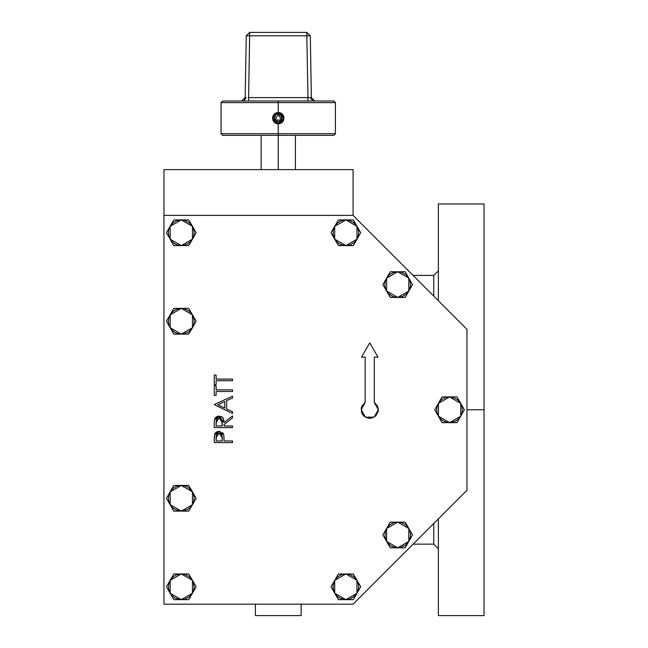 <?xml version="1.0" encoding="UTF-8"?>
<svg xmlns="http://www.w3.org/2000/svg" width="648" height="648" viewBox="0 0 648 648"><rect width="100%" height="100%" fill="white"/><g stroke="black" fill="none" stroke-linecap="round" stroke-linejoin="round"><path stroke-width="0.97" d="M466.941 409.763L484.096 409.763L484.096 203.926L484.096 409.763L466.941 409.763M438.356 203.926L438.356 300.656L438.356 203.926L484.096 203.926M413.1 275.4L433.779 275.4L433.779 296.079L433.779 275.4L438.356 270.824M484.096 615.6L484.096 409.763L484.096 615.6L438.356 615.6L438.356 518.878L438.356 615.6M255.385 615.6L255.385 604.163L255.385 615.6L301.126 615.6L301.126 604.163L301.126 615.6M438.356 548.702L433.779 544.126L433.779 523.446L433.779 544.126L413.1 544.126M163.904 215.363L163.904 169.622L353.063 169.622L353.063 215.363L353.063 169.622L163.904 169.622L163.904 604.163L353.063 604.163L466.941 490.285L466.941 329.241L353.063 215.363L163.904 215.363L163.904 604.163L353.063 604.163L466.941 490.285L466.941 329.241L353.063 215.363L163.904 215.363M223.754 135.319L278.259 135.319L278.259 169.622L278.259 135.319L333.833 135.319L335.437 133.715L278.259 133.715L278.259 135.319L332.764 135.319M283.954 117.685L283.014 121.338L280.454 123.444L278.259 123.881L276.072 123.444L274.185 122.172M276.064 112.89L279.369 112.558L281.435 113.408L282.998 114.963L283.978 118.163L282.812 121.622M283.865 117.045L283.387 120.69M273.1 120.625L272.541 118.163L273.505 114.988L275.084 113.408L278.259 112.444L278.259 102.611L221.081 102.611L221.081 133.715L222.685 135.319L278.259 135.319L278.259 133.715L221.081 133.715L278.259 133.715L278.259 123.881L279.377 123.768L278.259 123.881L278.259 133.715L335.437 133.715L335.437 102.611L278.259 102.611L335.437 102.611L333.833 101.015L278.259 101.015L278.259 112.444L280.446 112.882L282.301 114.121L283.541 115.968L283.978 118.163M280.471 112.89L280.949 113.117M274.566 122.529L272.978 120.358L272.541 118.163L272.978 115.976L274.274 114.064M378.043 407.624L378.319 409.763L377.249 405.624L374.317 402.513L378.319 409.763L374.026 417.19L365.456 417.19L361.163 409.763L361.438 407.633L361.163 409.763L365.164 402.513L362.232 405.624L361.438 407.624M364.289 403.145L365.164 402.513L365.164 357.161L365.164 402.513M374.317 402.513L374.317 357.161L374.317 402.513L375.467 403.38M378.319 409.763L378.157 411.44L378.319 409.763M370.583 418.3L368.623 418.268M362.613 414.526L361.819 413.043L363.674 415.83L366.46 417.685L371.417 418.179L375.808 415.83L378.157 411.44M361.333 411.44L361.819 413.043M214.294 436.347L214.221 442.608L232.519 442.608L232.519 440.964L224.07 440.964L223.771 434.994L219.129 431.341L214.496 434.849L215.104 433.423M215.339 433.091L217.453 431.592M219.534 431.357L216.853 431.843L220.142 431.43M222.442 432.556L223.317 433.755M223.276 433.674L223.528 434.217M223.536 434.233L223.876 435.569M224.03 437.319L224.046 437.902M214.261 421.848L214.318 420.925M217.526 416.332L216.116 417.093L219.113 416.097L214.472 419.783L215.063 418.292L214.383 420.301M223.641 419.305L224.07 422.585L219.113 416.097L222.483 417.401M223.471 418.859L222.329 417.247M214.221 375.046L214.221 384.669L216.1 384.669L216.1 380.676L232.519 380.676L232.519 379.04L216.1 379.04L216.1 375.046L214.221 375.046L214.221 384.669L216.1 384.669L216.1 380.676L232.519 380.676L232.519 379.04L216.1 379.04L216.1 375.046L214.221 375.046M214.221 385.835L214.221 395.458L216.1 395.458L216.1 391.465L232.519 391.465L232.519 389.829L216.1 389.829L216.1 385.835L214.221 385.835L214.221 395.458L216.1 395.458L216.1 391.465L232.519 391.465L232.519 389.829L216.1 389.829L216.1 385.835L214.221 385.835M226.654 400.65L232.519 397.945L232.519 396.163L214.221 404.603L232.519 413.521L232.519 411.723L226.654 408.945L226.654 400.65L232.519 397.945L232.519 396.163L214.221 404.603L232.519 413.521L232.519 411.723L226.654 408.945L226.654 400.65L226.654 408.945M224.775 401.517L224.775 408.054L217.785 404.741L224.775 401.517L224.775 408.054L224.775 401.517L217.785 404.741L224.775 401.517M224.775 408.054L217.785 404.741L224.775 408.054M216.116 417.093L216.675 416.705M222.321 417.239L221.916 416.923M222.734 417.668L223.074 418.122M214.237 422.375L214.221 427.591L232.519 427.591L232.519 425.947L224.07 425.947L224.07 424.618L224.07 425.947L224.07 424.618L232.519 417.895L232.519 415.862L224.07 422.585L223.584 419.159M214.221 423.93L214.221 427.591L232.519 427.591L232.519 425.947L224.07 425.947M224.07 424.618L232.519 417.895L232.519 415.862L224.07 422.585M221.357 416.599L217.914 416.227M215.541 417.652L215.063 418.292M222.224 422.601L222.199 425.947L216.1 425.947L216.383 419.742L217.59 418.187L219.113 417.741L220.668 418.179L221.746 419.386L222.199 425.947L222.224 422.601L219.113 417.741L216.1 422.52L216.1 425.947L216.1 422.52M221.9 419.766L221.738 419.386M221.543 419.037L221.284 418.697M217.428 418.3L216.983 418.705M216.764 418.989L216.537 419.361M216.165 420.916L216.1 422.115M222.199 425.947L216.1 425.947L222.199 425.947M215.112 433.407L214.229 437.967M214.917 433.747L215.185 433.301M222.953 433.156L222.134 432.297M214.221 439.02L214.221 442.608L232.519 442.608L232.519 440.964L224.07 440.964L224.07 439.652M216.845 431.843L215.598 432.791M222.24 437.756L222.199 440.964L216.1 440.964L216.4 434.889L217.315 433.625L219.137 432.986L221.009 433.65L221.916 434.962L222.199 440.964L222.24 437.756L219.137 432.986L216.1 437.619L216.1 440.964L216.1 437.619M222.224 436.955L222.199 436.55M221.916 434.954L219.542 433.01M217.639 433.407L216.975 433.941M216.173 436.047L216.108 436.857M222.199 440.964L216.1 440.964L222.199 440.964M374.317 357.161L377.978 357.161L369.741 342.905L361.511 357.161L365.164 357.161L361.511 357.161L369.741 342.905L377.978 357.161L374.317 357.161M460.688 416.194L464.397 409.763L456.978 396.908L442.139 396.908L434.719 409.763L442.139 422.618L456.978 422.618L460.688 416.194L449.558 422.618L438.429 416.194L438.429 403.34L449.558 396.908L460.688 403.34L456.978 396.908L442.139 396.908L434.719 409.763L442.139 422.618L456.978 422.618L464.397 409.763L460.688 403.34L460.688 416.194L458.646 418.851L455.99 420.892L451.235 422.504L446.229 422.18L443.135 420.892L440.47 418.851L438.429 416.194L437.141 413.092L436.703 409.763L437.141 406.442L439.36 401.938L441.734 399.565L444.641 397.888L449.558 396.908L452.887 397.346L457.383 399.565L459.756 401.938L461.975 406.442L462.413 409.763L461.975 413.092L460.688 416.194M408.839 291.017L412.557 284.594L405.13 271.739L390.29 271.739L382.871 284.594L390.29 297.448L405.13 297.448L408.839 291.017L397.71 297.448L386.581 291.017L386.581 278.17L397.71 271.739L408.839 278.17L405.13 271.739L390.29 271.739L382.871 284.594L390.29 297.448L405.13 297.448L412.557 284.594L408.839 278.17L408.839 291.017L406.798 293.682L402.635 296.468L399.387 297.335L394.389 297.011L391.287 295.723L388.622 293.682L386.581 291.017L385.293 287.923L384.855 284.594L385.293 281.264L387.512 276.769L389.885 274.396L392.793 272.719L397.71 271.739L401.039 272.176L405.535 274.396L407.908 276.769L409.585 279.677L410.459 282.917L410.459 286.27L408.839 291.017M356.999 239.177L360.709 232.745L353.281 219.891L338.442 219.891L331.023 232.745L338.442 245.6L353.281 245.6L356.999 239.177L345.862 245.6L334.733 239.177L334.733 226.322L345.862 219.891L356.999 226.322L353.281 219.891L338.442 219.891L331.023 232.745L338.442 245.6L353.281 245.6L360.709 232.745L356.999 226.322L356.999 239.177L354.95 241.834L350.787 244.62L347.539 245.487L342.541 245.163L339.439 243.875L336.774 241.834L334.733 239.177L333.121 234.422L333.121 231.069L333.987 227.829L335.664 224.921L338.037 222.548L340.945 220.871L345.862 219.891L349.191 220.328L353.687 222.548L356.06 224.921L357.736 227.829L358.611 231.069L358.611 234.422L356.999 239.177M192.416 239.177L196.125 232.745L188.706 219.891L173.867 219.891L166.447 232.745L173.867 245.6L188.706 245.6L192.416 239.177L181.286 245.6L170.157 239.177L170.157 226.322L181.286 219.891L192.416 226.322L188.706 219.891L173.867 219.891L166.447 232.745L173.867 245.6L188.706 245.6L196.125 232.745L192.416 226.322L192.416 239.177L190.374 241.834L187.718 243.875L182.963 245.487L177.957 245.163L174.863 243.875L172.198 241.834L170.157 239.177L168.869 236.075L168.431 232.745L168.869 229.416L171.088 224.921L173.462 222.548L176.369 220.871L181.286 219.891L184.615 220.328L189.111 222.548L191.484 224.921L193.703 229.416L194.141 232.745L193.703 236.075L192.416 239.177M192.416 327.686L196.125 321.254L188.706 308.399L173.867 308.399L166.447 321.254L173.867 334.109L188.706 334.109L192.416 327.686L181.286 334.109L170.157 327.686L170.157 314.831L181.286 308.399L192.416 314.831L188.706 308.399L173.867 308.399L166.447 321.254L173.867 334.109L188.706 334.109L196.125 321.254L192.416 314.831L192.416 327.686L190.374 330.342L187.718 332.384L182.963 333.995L177.957 333.671L174.863 332.384L172.198 330.342L170.157 327.686L168.869 324.583L168.431 321.254L168.869 317.925L171.088 313.43L173.462 311.056L176.369 309.38L181.286 308.399L184.615 308.837L189.111 311.056L191.484 313.43L193.703 317.925L194.141 321.254L193.703 324.583L192.416 327.686M192.416 504.703L196.125 498.272L188.706 485.417L173.867 485.417L166.447 498.272L173.867 511.126L188.706 511.126L192.416 504.703L181.286 511.126L170.157 504.703L170.157 491.848L181.286 485.417L192.416 491.848L188.706 485.417L173.867 485.417L166.447 498.272L173.867 511.126L188.706 511.126L196.125 498.272L192.416 491.848L192.416 504.703L190.374 507.36L187.718 509.409L182.963 511.021L179.609 511.021L174.863 509.409L172.198 507.36L170.157 504.703L168.869 501.601L168.431 498.272L168.869 494.95L171.088 490.447L173.462 488.074L176.369 486.397L181.286 485.417L184.615 485.862L187.718 487.142L191.484 490.447L193.703 494.95L194.141 498.272L193.703 501.601L192.416 504.703M192.416 593.212L196.125 586.78L188.706 573.934L173.867 573.934L166.447 586.78L173.867 599.635L188.706 599.635L192.416 593.212L181.286 599.635L170.157 593.212L170.157 580.357L181.286 573.934L192.416 580.357L188.706 573.934L173.867 573.934L166.447 586.78L173.867 599.635L188.706 599.635L196.125 586.78L192.416 580.357L192.416 593.212L189.111 596.978L184.615 599.197L179.609 599.53L174.863 597.918L172.198 595.868L170.157 593.212L168.545 588.457L168.545 585.104L169.412 581.864L171.088 578.956L173.462 576.582L176.369 574.906L179.609 574.039L184.615 574.371L189.111 576.582L191.484 578.956L193.161 581.864L194.141 586.78L193.703 590.109L192.416 593.212M356.999 593.212L360.709 586.78L353.281 573.934L338.442 573.934L331.023 586.78L338.442 599.635L353.281 599.635L356.999 593.212L345.862 599.635L334.733 593.212L334.733 580.357L345.862 573.934L356.999 580.357L353.281 573.934L338.442 573.934L331.023 586.78L338.442 599.635L353.281 599.635L360.709 586.78L356.999 580.357L356.999 593.212L353.687 596.978L349.191 599.197L344.185 599.53L339.439 597.918L336.774 595.868L334.733 593.212L333.121 588.457L333.121 585.104L333.987 581.864L335.664 578.956L338.037 576.582L340.945 574.906L344.185 574.039L349.191 574.371L353.687 576.582L356.06 578.956L357.736 581.864L358.611 585.104L358.611 588.457L356.999 593.212M408.839 541.364L412.557 534.932L405.13 522.086L390.29 522.086L382.871 534.932L390.29 547.787L405.13 547.787L408.839 541.364L397.71 547.787L386.581 541.364L386.581 528.509L397.71 522.086L408.839 528.509L405.13 522.086L390.29 522.086L382.871 534.932L390.29 547.787L405.13 547.787L412.557 534.932L408.839 528.509L408.839 541.364L405.535 545.13L401.039 547.349L396.033 547.682L391.287 546.07L388.622 544.02L386.581 541.364L384.969 536.617L385.293 531.611L386.581 528.509L388.622 525.844L391.287 523.803L394.389 522.523L397.71 522.086L401.039 522.523L404.141 523.803L406.798 525.844L409.585 530.015L410.459 533.255L410.459 536.617L408.839 541.364M283.403 120.658L281.443 122.918L278.259 123.881L273.213 120.86L273.602 114.842M281.694 122.731L280.446 123.444L277.142 123.776L275.084 122.918L272.978 120.358L273.683 121.597M275.06 122.901L275.578 123.217M311.364 97.637L314.79 101.015L311.364 97.637L310.279 35.77L311.364 97.637L310.36 97.67L311.364 97.637M312.781 101.015L310.36 97.67L312.781 101.015M248.589 97.637L248.589 101.015L248.589 97.637L307.93 97.637L306.852 35.77L249.666 35.77L248.589 97.637L249.666 35.77L306.852 35.77L306.852 32.4L249.666 32.4L249.666 35.77L249.666 32.4L246.232 35.77L249.666 32.4L306.852 32.4L310.279 35.77L306.852 32.4L306.852 35.77L310.279 35.77L306.852 35.77L307.93 97.637L310.36 97.67L307.93 97.637L307.93 101.015L307.93 97.637L248.589 97.637M243.737 101.015L246.159 97.67L243.737 101.015M223.754 101.015L332.764 101.015M274.217 114.121L276.072 112.882M272.654 119.273L273.505 114.988M245.155 97.637L246.232 35.77L249.666 35.77L246.232 35.77L245.155 97.637L241.728 101.015L245.155 97.637L246.159 97.67L245.155 97.637M221.081 102.611L278.259 102.611L278.259 101.015L222.685 101.015L221.081 102.611M279.199 114.769L278.535 114.656L281.264 120.002L275.254 120.002L277.984 114.656L277.32 114.769M280.398 115.368L279.831 115.012M281.572 116.98L281.475 119.605L279.572 121.435L281.686 118.973L280.892 115.822M278.932 121.622L276.939 121.435L275.044 119.605L276.939 121.435L279.572 121.435M274.833 118.973L275.044 119.605M274.946 116.98L274.736 118.301M275.627 115.822L275.23 116.373M278.672 112.898L282.204 114.656L283.541 118.373L281.921 121.97L278.259 123.444L274.598 121.97L272.978 118.373L273.715 115.474L275.052 113.967L277.846 112.898L277.984 114.656L277.814 112.469L272.978 118.373L278.259 123.444L283.541 118.373L278.705 112.469L278.535 114.656L278.672 112.898M273.893 121.856L274.209 122.205M276.072 123.444L278.251 123.881M278.259 123.881L283.97 118.39L278.705 112.469M279.369 112.558L281.694 113.594M281.953 113.805L282.617 114.469M282.625 121.856L281.961 122.521M295.415 135.319L295.415 169.622M261.104 135.319L261.104 169.622"/></g></svg>
